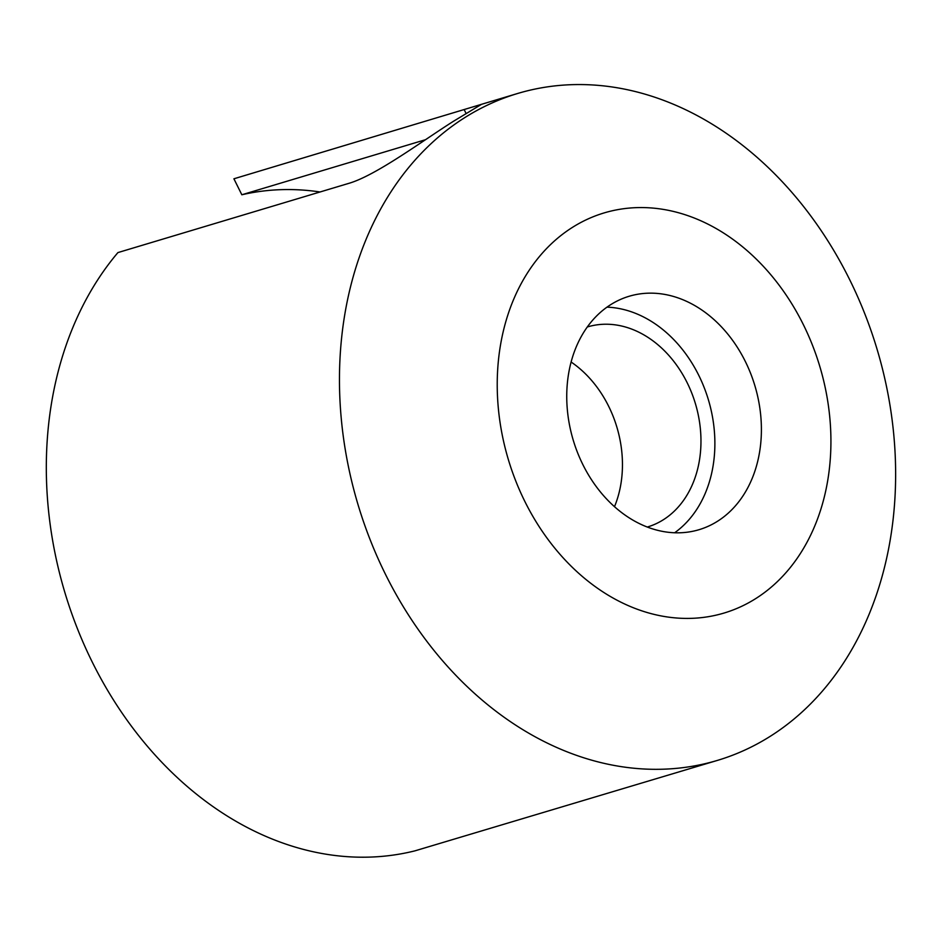 <?xml version="1.0" encoding="UTF-8"?>
<svg xmlns="http://www.w3.org/2000/svg" width="942" height="942" viewBox="0 0 942 942"><rect width="100%" height="100%" fill="white"/><g stroke="black" fill="none" stroke-linecap="round" stroke-linejoin="round"><path stroke-width="1.41" d="M717.521 760.371A348.104 270.907 -106.7 0 1 370.371 540.296A348.104 270.907 -106.7 0 1 464.182 117.986A348.104 270.907 -106.7 0 1 517.57 93.505A348.104 270.907 -106.7 0 1 864.721 313.58A348.104 270.907 -106.7 0 1 770.909 735.89A348.104 270.907 -106.7 0 1 717.521 760.371L414.904 850.861A348.104 270.907 73.3 0 1 92.434 662.414A348.104 270.907 73.3 0 1 117.915 252.586L348.246 183.525C375.693 175.824 423.064 140.417 453.714 121.129L481.562 104.303L233.91 178.792L241.835 194.77A330.701 257.366 -106.7 0 1 320.068 191.98M425.454 139.722L241.835 194.77M756.096 598.358A208.865 162.542 -106.7 0 1 524.894 501.544A208.865 162.542 -106.7 0 1 572.053 227.623A208.865 162.542 -106.7 0 1 803.255 324.437A208.865 162.542 -106.7 0 1 756.096 598.358M610.392 304.855A121.836 94.812 -106.7 0 1 629.079 296.283A121.836 94.812 -106.7 0 1 750.586 373.315A121.836 94.812 -106.7 0 1 717.757 521.114A121.836 94.812 -106.7 0 1 699.07 529.687A121.836 94.812 -106.7 0 1 577.564 452.666A121.836 94.812 -106.7 0 1 610.392 304.855M674.637 532.772A121.836 94.812 73.3 0 0 708.372 399.702A121.836 94.812 73.3 0 0 606.989 307.151M587.302 326.98A104.432 81.271 -106.7 0 1 587.549 326.909A104.432 81.271 -106.7 0 1 691.699 392.932A104.432 81.271 -106.7 0 1 663.557 519.619A104.432 81.271 -106.7 0 1 647.543 526.967A104.432 81.271 -106.7 0 1 647.284 527.049M571.111 362.022A104.432 81.271 -106.7 0 1 614.49 506.69M464.229 109.731L466.078 113.464M481.562 104.303L517.57 93.505"/></g></svg>
